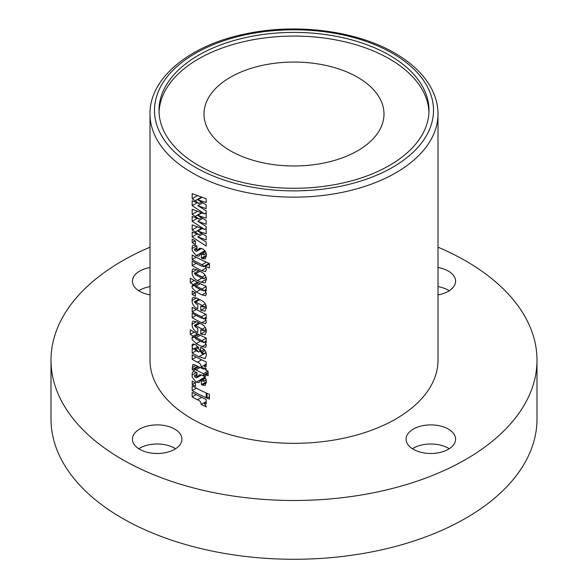 <?xml version="1.0" encoding="UTF-8"?>
<svg xmlns="http://www.w3.org/2000/svg" width="588" height="588" viewBox="0 0 588 588"><rect width="100%" height="100%" fill="white"/><g stroke="black" fill="none" stroke-linecap="round" stroke-linejoin="round"><path stroke-width="0.88" d="M389.462 55.228A134.997 77.939 0 0 0 242.337 38.338A134.997 77.939 0 0 0 159.003 110.346A134.997 77.939 0 0 0 198.538 165.456A134.997 77.939 0 0 0 345.663 182.353A134.997 77.939 0 0 0 428.997 110.346A134.997 77.939 0 0 0 389.462 55.228M428.961 112.183A134.997 77.939 0 0 0 389.462 58.903A134.997 77.939 0 0 0 243.814 41.66A134.997 77.939 0 0 0 159.039 112.183M438.001 247.188A242.998 140.297 180 0 1 465.828 260.991A242.998 140.297 180 0 1 536.998 360.194L536.998 418.979A242.998 140.297 180 0 1 386.992 548.597A242.998 140.297 180 0 1 122.172 518.182A242.998 140.297 180 0 1 51.002 418.979L51.002 360.194A242.998 140.297 180 0 1 149.999 247.188M536.998 360.194A242.998 140.297 180 0 1 386.992 489.811A242.998 140.297 180 0 1 122.172 459.397A242.998 140.297 180 0 1 51.002 360.194M139.672 449.291A24.747 14.288 180 0 1 132.425 439.185A24.747 14.288 180 0 1 147.706 425.984A24.747 14.288 180 0 1 174.673 429.086A24.747 14.288 180 0 1 181.927 439.185A24.747 14.288 180 0 1 166.647 452.392A24.747 14.288 180 0 1 139.672 449.291M138.768 448.74A24.747 14.288 180 0 1 174.673 448.188A24.747 14.288 180 0 1 175.584 448.74M149.999 294.875A24.747 14.288 180 0 1 139.672 291.303A24.747 14.288 180 0 1 132.425 281.196A24.747 14.288 180 0 1 149.999 267.525M138.768 290.751A24.747 14.288 180 0 1 149.999 286.628M438.001 267.525A24.747 14.288 180 0 1 448.328 271.09A24.747 14.288 180 0 1 455.575 281.196A24.747 14.288 180 0 1 438.001 294.875M438.001 286.628A24.747 14.288 180 0 1 448.328 290.2A24.747 14.288 180 0 1 449.232 290.751M413.327 449.291A24.747 14.288 180 0 1 406.073 439.185A24.747 14.288 180 0 1 421.353 425.984A24.747 14.288 180 0 1 448.328 429.086A24.747 14.288 180 0 1 455.575 439.185A24.747 14.288 180 0 1 440.294 452.392A24.747 14.288 180 0 1 413.327 449.291M412.416 448.74A24.747 14.288 180 0 1 448.328 448.188A24.747 14.288 180 0 1 449.232 448.74M357.636 77.278A90.001 51.965 0 0 0 259.558 66.01A90.001 51.965 0 0 0 203.999 114.021A90.001 51.965 0 0 0 230.364 150.763A90.001 51.965 0 0 0 328.442 162.023A90.001 51.965 0 0 0 384.001 114.021A90.001 51.965 0 0 0 357.636 77.278M209.409 399.105L209.409 394.327A144.001 83.136 180 0 1 207.035 393.313L207.035 398.083A144.001 83.136 0 0 0 209.409 399.105M206.182 198.729L192.173 193.636L192.173 198.737L198.92 203.419L192.173 200.795L192.173 205.682L204.587 213.848L192.173 209.262L192.173 214.355L198.92 219.037L192.173 216.421L192.173 221.301L204.587 229.474L192.173 224.881L192.173 229.981L198.92 234.663L192.173 232.039L192.173 236.927L206.182 246.034L206.182 242.072L197.766 236.891L206.182 239.904L206.182 236.104L197.766 231.033L206.182 233.781L206.182 226.454L197.766 221.272L206.182 224.278L206.182 220.485L197.766 215.414L206.182 218.163L206.182 210.827L197.766 205.646L206.182 208.659L206.182 204.859L197.766 199.788L206.182 202.537L206.182 198.729M195.422 240.962A144.001 83.136 180 0 1 192.173 239.147L192.173 242.624A144.001 83.136 0 0 0 195.422 244.439L195.422 240.962M199.119 255.905L201.449 252.943L202.889 253.207L203.867 254.457L202.228 254.413A144.001 83.136 180 0 1 201.39 254.009L201.39 258.132A144.001 83.136 0 0 0 202.235 258.536L205.139 258.955L206.395 255.457C206.461 252.362 205.021 250.113 202.081 248.702L199.317 248.32L196.62 251.348L195.4 250.936L194.268 249.386L196.083 249.569A144.001 83.136 0 0 0 196.98 250.047L196.98 246.137A144.001 83.136 180 0 1 196.319 245.784L193.173 245.02L192.173 246.681L192.173 250.554L196.179 255.692L198.766 256.147M194.268 249.386L196.98 247.482M206.109 253.163L203.713 254.898L206.182 253.472M209.409 263.483A144.001 83.136 180 0 1 192.173 254.994L192.173 259.543A144.001 83.136 0 0 0 202.022 264.725L203.867 266.357L203.705 266.768L209.409 263.483L209.409 268.04A144.001 83.136 0 0 1 205.308 266.254L206.395 269.517L205.572 271.509M209.085 263.351L203.867 266.357L201.875 266.18A144.001 83.136 180 0 1 192.173 261.065L192.173 265.622A144.001 83.136 0 0 0 201.618 270.605L205.447 271.59M197.186 269.899L193.026 268.848L192.173 270.274L192.173 274.228C193.107 277.418 194.922 279.528 197.641 280.549A144.001 83.136 0 0 0 201.052 282.269L205.043 282.865L206.395 279.403C206.131 275.713 204.242 273.148 200.743 271.707A144.001 83.136 180 0 1 197.186 269.899M197.443 282.181L193.379 284.533L192.173 285.533L191.989 286.591L192.173 287.929L196.245 291.971A144.001 83.136 0 0 0 202.118 294.933L205.543 295.735L206.395 293.949L204.844 290.347L206.182 291.023L206.182 286.393A144.001 83.136 180 0 1 192.173 279.293A144.001 83.136 180 0 1 190.314 278.197L190.314 282.755A144.001 83.136 0 0 0 192.173 283.85A144.001 83.136 0 0 0 193.379 284.533L192.901 284.739M195.422 292.824A144.001 83.136 180 0 1 192.173 291.009L192.173 294.485A144.001 83.136 0 0 0 195.422 296.301L195.422 292.824M194.268 302.07L195.716 302.1A144.001 83.136 0 0 0 202.36 305.466L203.867 306.818L202.397 306.789A144.001 83.136 180 0 1 200.78 306.003L200.78 310.346L204.999 311.14L206.395 307.825C206.212 304.297 204.484 301.806 201.206 300.35A144.001 83.136 180 0 1 197.245 298.351L193.077 297.381L192.173 298.748L192.173 302.489C193.202 305.709 195.062 307.825 197.774 308.825L197.774 304.702A144.001 83.136 180 0 1 196.105 303.827L194.407 301.747L198.847 299.182M206.072 305.547L203.72 307.156L206.131 305.767M206.182 317.241L203.867 318.571L201.713 318.174A144.001 83.136 180 0 1 192.173 313.147L192.173 317.704A144.001 83.136 0 0 0 201.78 322.761L205.609 323.679L206.395 321.856L204.867 318.351A144.001 83.136 0 0 0 206.182 318.946L206.182 314.389A144.001 83.136 180 0 1 192.173 307.281L192.173 311.838A144.001 83.136 0 0 0 201.478 316.763L203.735 318.924L206.182 317.513M194.268 325.723L195.716 325.752A144.001 83.136 0 0 0 202.36 329.118L203.867 330.471L202.397 330.441A144.001 83.136 180 0 1 200.78 329.655L200.78 333.999L204.999 334.793L206.395 331.47C206.212 327.95 204.484 325.458 201.206 324.003A144.001 83.136 180 0 1 197.245 322.004L193.077 321.033L192.173 322.4L192.173 326.142C193.202 329.361 195.062 331.478 197.774 332.477L197.774 328.354A144.001 83.136 180 0 1 196.105 327.479L194.407 325.399L198.847 322.834M206.072 329.199L203.72 330.809L206.131 329.42M197.443 333.83L193.379 336.174L192.173 337.181L191.989 338.24L192.173 339.57L196.245 343.613A144.001 83.136 0 0 0 202.118 346.575L205.543 347.383L206.395 345.597L204.844 341.995L206.182 342.672L206.182 338.041A144.001 83.136 180 0 1 192.173 330.934A144.001 83.136 180 0 1 190.314 329.839L190.314 334.396A144.001 83.136 0 0 0 192.173 335.491A144.001 83.136 0 0 0 193.379 336.174L192.901 336.38M206.006 352.543L203.867 353.77L202.044 353.704L196.311 345.163A144.001 83.136 180 0 1 195.194 344.561L192.732 343.943L192.173 344.715L192.173 347.126L193.386 349.206A144.001 83.136 180 0 1 192.173 348.515L192.173 353.072A144.001 83.136 0 0 0 198.964 356.747L205.139 358.614L206.395 355.174C206.329 351.771 204.705 349.316 201.522 347.809A144.001 83.136 180 0 1 200.581 347.354L200.581 351.477A144.001 83.136 0 0 0 202.081 352.205L203.867 353.77L203.691 354.174L206.079 352.793M206.182 361.907A144.001 83.136 180 0 1 192.173 354.807L192.173 359.364A144.001 83.136 0 0 0 197.428 362.245C199.773 362.928 201.023 364.501 201.192 366.963A144.001 83.136 0 0 0 206.395 369.382L204.095 365.515A144.001 83.136 0 0 0 206.182 366.464L206.182 361.907M196.319 365.567L192.893 364.376L192.173 369.558A144.001 83.136 0 0 0 194.268 370.741L194.415 369.279L195.907 369.903A144.001 83.136 0 0 0 203.455 373.681L203.455 375.203A144.001 83.136 0 0 0 205.763 376.254L205.763 374.74A144.001 83.136 0 0 0 208.108 375.769L208.108 371.212A144.001 83.136 180 0 1 205.763 370.183L205.763 369.315A144.001 83.136 180 0 1 203.455 368.257L203.455 369.124A144.001 83.136 180 0 1 196.319 365.567M199.119 382.406L201.449 379.444L202.889 379.708L203.867 380.958L202.228 380.914A144.001 83.136 180 0 1 201.39 380.517L201.39 384.64A144.001 83.136 0 0 0 202.235 385.044L205.139 385.456L206.395 381.965C206.461 378.87 205.021 376.614 202.081 375.203L199.317 374.821L196.62 377.856L195.4 377.437L194.268 375.886L196.083 376.07A144.001 83.136 0 0 0 196.98 376.548L196.98 372.645A144.001 83.136 180 0 1 196.319 372.292L193.173 371.52L192.173 373.189L192.173 377.062L196.179 382.2L198.766 382.656M194.268 375.886L196.98 373.99M206.109 379.664L203.713 381.399L206.182 379.973M195.422 382.876A144.001 83.136 180 0 1 192.173 381.061L192.173 384.53A144.001 83.136 0 0 0 195.422 386.345L195.422 382.876M206.182 392.938A144.001 83.136 180 0 1 192.173 385.838L192.173 390.608A144.001 83.136 0 0 0 206.182 397.709L206.182 392.938M206.182 399.443A144.001 83.136 180 0 1 192.173 392.343L192.173 396.9A144.001 83.136 0 0 0 197.428 399.789C199.773 400.472 201.023 402.045 201.192 404.5A144.001 83.136 0 0 0 206.395 406.918L204.095 403.059A144.001 83.136 0 0 0 206.182 404L206.182 399.443M192.173 418.979A144.001 83.136 0 0 0 349.103 437.002A144.001 83.136 0 0 0 438.001 360.194L438.001 114.021A144.001 83.136 180 0 1 349.103 190.828A144.001 83.136 180 0 1 192.173 172.806A144.001 83.136 180 0 1 149.999 114.021L149.999 360.194A144.001 83.136 0 0 0 192.173 418.979M201.963 228.607L197.766 231.033M202.662 234.068L197.766 236.891M197.193 234.031L192.173 236.927M201.331 233.267L198.92 234.663M197.392 226.968L192.173 229.981M206.182 228.556L204.587 229.474M197.193 202.786L192.173 205.682M201.331 202.022L198.92 203.419M197.392 195.723L192.173 198.737M201.963 197.362L197.766 199.788M202.662 202.823L197.766 205.646M206.182 212.929L204.587 213.848M197.193 218.405L192.173 221.301M201.331 217.648L198.92 219.037M197.392 211.349L192.173 214.355M201.963 212.988L197.766 215.414M202.662 218.442L197.766 221.272M195.231 240.859L192.173 242.624M206.388 255.243L201.39 258.132M205.55 251.664L202.889 253.207M204.896 250.657L196.179 255.692M196.576 245.924L191.989 248.57M201.581 248.481L196.62 251.348M200.479 248.158L198.097 249.532M209.409 263.887L205.308 266.254M196.201 263.299L192.173 265.622M196.201 257.221L192.173 259.543M196.627 269.605L191.989 272.288M194.268 273.53L195.811 273.721A144.001 83.136 0 0 0 202.169 276.948L203.867 278.411L202.169 278.249A144.001 83.136 180 0 1 195.679 274.956L194.393 273.2L198.729 270.693M205.205 275.191L202.169 276.948M206.087 277.132L203.735 278.756L206.153 277.367M206.182 289.575L204.844 290.347M198.597 282.777L191.989 286.591M194.268 280.476L190.314 282.755M194.268 285.709L196.113 286.04A144.001 83.136 0 0 0 201.949 288.995L203.867 290.575L201.949 290.296A144.001 83.136 180 0 1 195.914 287.231L194.407 285.349L198.737 282.85M200.287 283.629L196.113 286.04M206.182 286.554L201.949 288.995M206.182 289.237L203.735 290.942L206.182 289.531M195.231 292.721L192.173 294.485M206.359 307.127L200.78 310.346M199.876 299.696L195.716 302.1M196.495 297.976L191.989 300.578M206.182 317.586L204.867 318.351M196.201 315.381L192.173 317.704M196.201 309.516L192.173 311.838M206.359 330.772L200.78 333.999M199.876 323.349L195.716 325.752M196.495 321.629L191.989 324.223M206.182 341.216L204.844 341.995M198.597 334.425L191.989 338.24M194.268 332.117L190.314 334.396M194.268 337.358L196.113 337.681A144.001 83.136 0 0 0 201.949 340.643L203.867 342.216L201.949 341.944A144.001 83.136 180 0 1 195.914 338.879L194.407 336.998L198.737 334.491M200.287 335.27L196.113 337.681M206.182 338.196L201.949 340.643M206.182 340.878L203.735 342.591L206.182 341.18M205.006 350.507L202.081 352.205M204.102 349.441L200.581 351.477M196.201 350.749L192.173 353.072M194.319 348.662L193.386 349.206M194.672 344.296L191.989 345.847M200.104 351.183L198.648 352.028A144.001 83.136 180 0 1 195.782 350.522L194.268 348.971L194.43 348.537L198.105 346.413M194.268 348.971L195.944 349.096L198.648 352.028M198.788 347.457L195.944 349.096M206.182 364.31L204.095 365.515M206.182 364.075L201.192 366.963M196.201 357.041L192.173 359.364M208.108 373.38L205.763 374.74M208.108 372.513L203.455 375.203M207.895 371.116L203.455 373.681M197.774 366.331L192.173 369.558M204.286 368.647L203.455 369.124M206.388 381.752L201.39 384.64M205.55 378.172L202.889 379.708M204.896 377.165L196.179 382.2M196.576 372.432L191.989 375.078M201.581 374.99L196.62 377.856M200.479 374.659L198.097 376.041M195.231 382.773L192.173 384.53M196.392 388.176L192.173 390.608M209.409 396.716L207.035 398.083M206.182 401.854L204.095 403.059M206.182 401.619L201.192 404.5M196.201 394.577L192.173 396.9M195.356 167.293A139.503 80.541 0 0 0 392.644 167.293A139.503 80.541 0 0 0 392.644 53.39A139.503 80.541 0 0 0 195.356 53.39A139.503 80.541 0 0 0 195.356 167.293M201.397 228.416L195.076 232.062M201.397 197.171L195.076 200.817M201.397 212.79L195.076 216.435M206.373 256.155L202.235 258.536M196.98 249.047L196.083 249.569M206.145 267.988L201.618 270.605M206.41 262.189L202.022 264.725M206.395 279.19L201.052 282.269M201.868 278.109L197.641 280.549M199.971 271.325L195.811 273.721M206.16 292.596L202.118 294.933M200.427 289.553L196.245 291.971M205.308 303.768L202.36 305.466M206.094 320.269L201.78 322.761M205.851 314.235L201.478 316.763M205.308 327.42L202.36 329.118M206.16 344.245L202.118 346.575M200.427 341.202L196.245 343.613M203.36 354.211L198.964 356.747M201.655 359.812L197.428 362.245M200.074 367.5L195.907 369.903M196.017 365.413L192.173 367.625M206.373 382.656L202.235 385.044M196.98 375.548L196.083 376.07M201.655 397.348L197.428 399.789M438.001 114.021C437.972 105.201 435.767 96.645 431.371 88.34C423.999 74.713 411.843 62.989 394.893 53.17C356.909 30.789 296.852 23.013 246.321 33.729C190.394 44.754 149.418 77.638 149.999 114.021M201.449 252.943L205.05 250.856M194.415 369.271L198.693 366.802M201.449 379.444L205.05 377.364"/></g></svg>
